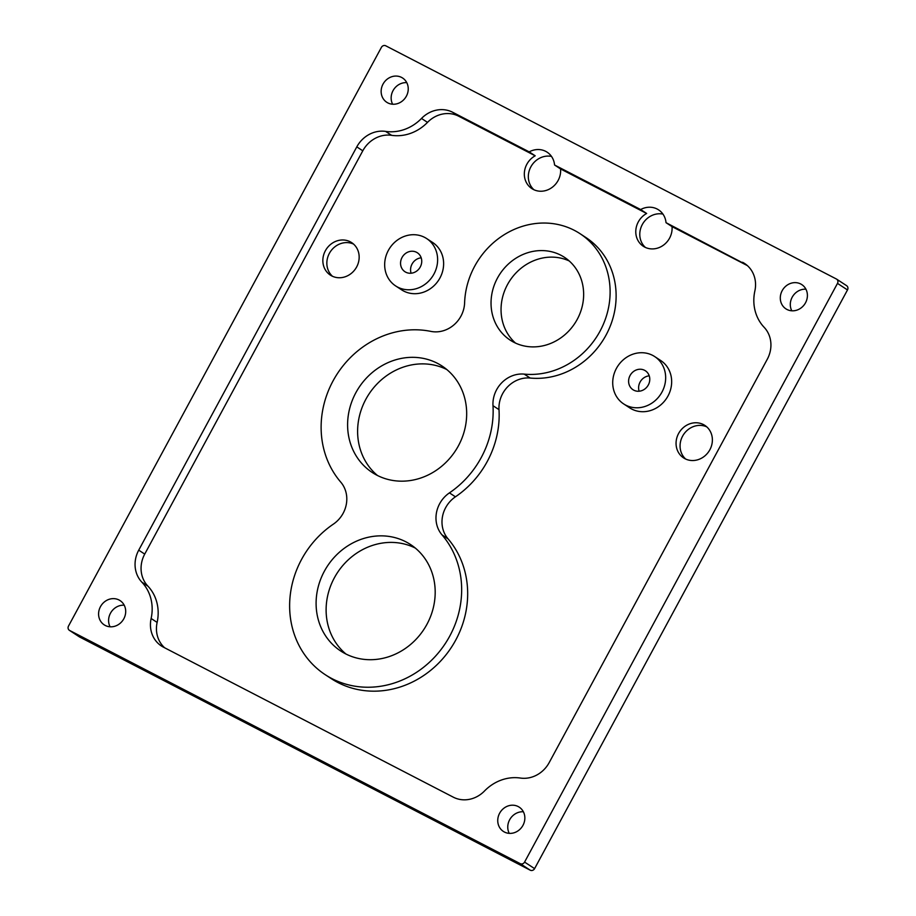 <?xml version="1.0" encoding="UTF-8"?>
<svg xmlns="http://www.w3.org/2000/svg" width="916" height="916" viewBox="0 0 916 916"><rect width="100%" height="100%" fill="white"/><g stroke="black" fill="none" stroke-linecap="round" stroke-linejoin="round"><path stroke-width="1.37" d="M678.573 433.554A19.419 17.599 -56.8 0 0 683.588 457.897A19.419 17.599 -56.8 0 0 709.866 449.745A19.419 17.599 -56.8 0 0 704.851 425.402A19.419 17.599 -56.8 0 0 678.573 433.554M706.763 426.867A19.419 17.599 -56.8 0 0 682.58 436.176A19.419 17.599 -56.8 0 0 685.683 459.053M325.363 250.766A19.419 17.599 -56.8 0 0 330.367 275.109A19.419 17.599 -56.8 0 0 356.645 266.957A19.419 17.599 -56.8 0 0 351.641 242.614A19.419 17.599 -56.8 0 0 325.363 250.766M353.542 244.08A19.419 17.599 -56.8 0 0 329.359 253.389A19.419 17.599 -56.8 0 0 332.474 276.266M458.687 116.206L535.196 155.8A19.419 17.599 -56.8 0 0 526.837 164.262A19.419 17.599 -56.8 0 0 531.852 188.593A19.419 17.599 -56.8 0 0 558.13 180.452A19.419 17.599 -56.8 0 0 560.569 168.933L554.569 165.006A19.419 17.599 -56.8 0 0 547.115 152.171A19.419 17.599 -56.8 0 0 529.196 151.873L452.687 112.279L458.687 116.206A28.304 25.648 -56.8 0 0 427.509 122.378A42.8 38.793 123.2 0 1 391.613 135.328A28.304 25.648 -56.8 0 0 362.793 150.796L144.728 554.1A28.304 25.648 -56.8 0 0 147.877 586.103A42.8 38.793 123.2 0 1 157.128 622.422A28.304 25.648 -56.8 0 0 164.662 647.795M551.489 156.418A19.419 17.599 -56.8 0 0 530.845 166.872A19.419 17.599 -56.8 0 0 533.948 189.761M560.569 168.933L646.65 213.474A19.419 17.599 -56.8 0 0 638.292 221.935A19.419 17.599 -56.8 0 0 643.307 246.278A19.419 17.599 -56.8 0 0 669.585 238.126A19.419 17.599 -56.8 0 0 672.023 226.607L666.024 222.68A19.419 17.599 -56.8 0 0 658.57 209.856A19.419 17.599 -56.8 0 0 640.65 209.546L554.569 165.006M662.944 214.092A19.419 17.599 -56.8 0 0 642.299 224.557A19.419 17.599 -56.8 0 0 645.402 247.434M340.763 482.137A28.304 25.648 123.2 0 1 343.134 513.292A28.304 25.648 123.2 0 1 333.344 524.147A91.966 83.345 -56.8 0 0 301.559 559.436A91.966 83.345 -56.8 0 0 325.283 674.726A91.966 83.345 -56.8 0 0 449.733 636.116A91.966 83.345 -56.8 0 0 442.027 534.898A28.304 25.648 123.2 0 1 449.435 492.877A91.966 83.345 -56.8 0 0 481.221 457.588A91.966 83.345 -56.8 0 0 492.991 405.708A28.304 25.648 123.2 0 1 524.192 374.117A77.814 70.521 -56.8 0 0 600.026 331.168A77.814 70.521 -56.8 0 0 579.954 233.626A77.814 70.521 -56.8 0 0 474.648 266.293A77.814 70.521 -56.8 0 0 464.607 302.841A28.304 25.648 123.2 0 1 460.954 316.135A28.304 25.648 123.2 0 1 430.852 331.386A91.966 83.345 -56.8 0 0 335.199 377.129A91.966 83.345 -56.8 0 0 340.763 482.137M325.283 674.726L331.283 678.653A91.966 83.345 -56.8 0 0 455.744 640.055A91.966 83.345 -56.8 0 0 448.027 538.826A28.304 25.648 123.2 0 1 455.435 496.815A91.966 83.345 -56.8 0 0 487.232 461.527A91.966 83.345 -56.8 0 0 499.002 409.635A28.304 25.648 123.2 0 1 530.204 378.045A77.814 70.521 -56.8 0 0 606.037 335.107A77.814 70.521 -56.8 0 0 585.954 237.565L579.954 233.626M395.643 285.929L401.655 289.857A28.304 25.648 -56.8 0 0 439.955 277.972A28.304 25.648 -56.8 0 0 432.65 242.488L426.65 238.561A28.304 25.648 -56.8 0 0 388.338 250.446A28.304 25.648 -56.8 0 0 395.643 285.929A28.304 25.648 -56.8 0 0 433.955 274.044A28.304 25.648 -56.8 0 0 426.65 238.561M623.682 403.933L629.693 407.86A28.304 25.648 -56.8 0 0 667.993 395.987A28.304 25.648 -56.8 0 0 660.688 360.503L654.688 356.564A28.304 25.648 -56.8 0 0 616.388 368.45A28.304 25.648 -56.8 0 0 623.682 403.933A28.304 25.648 -56.8 0 0 661.993 392.048A28.304 25.648 -56.8 0 0 654.688 356.564M402.021 257.522A11.324 10.259 -56.8 0 0 404.952 271.72A11.324 10.259 -56.8 0 0 420.272 266.968A11.324 10.259 -56.8 0 0 417.353 252.77A11.324 10.259 -56.8 0 0 402.021 257.522M421.188 257.82A11.324 10.259 -56.8 0 0 412.04 264.071A11.324 10.259 -56.8 0 0 411.112 273.22M630.059 375.537A11.324 10.259 -56.8 0 0 632.99 389.724A11.324 10.259 -56.8 0 0 648.31 384.972A11.324 10.259 -56.8 0 0 645.391 370.774A11.324 10.259 -56.8 0 0 630.059 375.537M649.226 375.835A11.324 10.259 -56.8 0 0 640.078 382.087A11.324 10.259 -56.8 0 0 639.15 391.224M415.326 548.077A63.662 57.697 -56.8 0 0 334.374 577.79A63.662 57.697 -56.8 0 0 345.973 654.035M324.356 571.24A63.662 57.697 -56.8 0 0 340.786 651.047A63.662 57.697 -56.8 0 0 426.936 624.323A63.662 57.697 -56.8 0 0 410.505 544.516A63.662 57.697 -56.8 0 0 324.356 571.24M446.813 369.549A63.662 57.697 -56.8 0 0 365.862 399.262A63.662 57.697 -56.8 0 0 377.472 475.496M355.855 392.712A63.662 57.697 -56.8 0 0 372.274 472.507A63.662 57.697 -56.8 0 0 458.424 445.794A63.662 57.697 -56.8 0 0 441.993 365.988A63.662 57.697 -56.8 0 0 355.855 392.712M569.214 260.957A49.51 44.861 -56.8 0 0 507.464 284.647A49.51 44.861 -56.8 0 0 515.479 343.053M497.457 278.098A49.51 44.861 -56.8 0 0 510.223 340.157A49.51 44.861 -56.8 0 0 577.229 319.375A49.51 44.861 -56.8 0 0 564.451 257.316A49.51 44.861 -56.8 0 0 497.457 278.098M523.368 811.771A14.496 13.133 -56.8 0 0 509.64 819.797A14.496 13.133 -56.8 0 0 509.239 833.354M499.621 813.248A14.496 13.133 -56.8 0 0 503.365 831.419A14.496 13.133 -56.8 0 0 522.979 825.327A14.496 13.133 -56.8 0 0 519.235 807.168A14.496 13.133 -56.8 0 0 499.621 813.248M124.21 605.201A14.496 13.133 -56.8 0 0 110.47 613.228A14.496 13.133 -56.8 0 0 110.08 626.796M100.462 606.678A14.496 13.133 -56.8 0 0 104.206 624.849A14.496 13.133 -56.8 0 0 123.82 618.769A14.496 13.133 -56.8 0 0 120.076 600.598A14.496 13.133 -56.8 0 0 100.462 606.678M406.761 82.646A14.496 13.133 -56.8 0 0 393.021 90.673A14.496 13.133 -56.8 0 0 392.632 104.229M383.014 84.123A14.496 13.133 -56.8 0 0 386.758 102.283A14.496 13.133 -56.8 0 0 406.361 96.203A14.496 13.133 -56.8 0 0 402.628 78.032A14.496 13.133 -56.8 0 0 383.014 84.123M805.92 289.204A14.496 13.133 -56.8 0 0 792.18 297.231A14.496 13.133 -56.8 0 0 791.79 310.799M782.172 290.681A14.496 13.133 -56.8 0 0 785.917 308.852A14.496 13.133 -56.8 0 0 805.53 302.772A14.496 13.133 -56.8 0 0 801.786 284.601A14.496 13.133 -56.8 0 0 782.172 290.681M535.196 155.8L529.196 151.873M646.65 213.474L640.65 209.546M746.494 264.861L666.024 222.68M742.533 262.274A28.304 25.648 123.2 0 1 744.582 263.464A28.304 25.648 123.2 0 1 754.864 290.967A42.8 38.793 123.2 0 0 764.116 327.275A28.304 25.648 123.2 0 1 767.264 359.278L549.199 762.581A28.304 25.648 123.2 0 1 520.391 778.05A42.8 38.793 123.2 0 0 484.495 791A28.304 25.648 123.2 0 1 453.305 797.172L163.46 647.177A28.304 25.648 123.2 0 1 161.411 645.986A28.304 25.648 123.2 0 1 151.129 618.483L157.128 622.422M147.877 586.103L141.865 582.175A42.8 38.793 123.2 0 1 151.129 618.483M141.865 582.175A28.304 25.648 123.2 0 1 138.728 550.161L144.728 554.1M362.793 150.796L356.793 146.869L138.728 550.161M356.793 146.869A28.304 25.648 123.2 0 1 385.602 131.4L391.613 135.328M427.509 122.378L421.497 118.45A42.8 38.793 123.2 0 1 385.602 131.4M421.497 118.45A28.304 25.648 123.2 0 1 452.687 112.279M381.4 47.369L68.505 626.063A3.401 3.08 -56.8 0 0 69.627 630.46L520.231 863.651A3.401 3.08 -56.8 0 0 524.582 862.082L837.487 283.387A3.401 3.08 -56.8 0 0 836.365 278.991L385.75 45.8A3.401 3.08 -56.8 0 0 381.4 47.369M69.627 630.46L79.635 637.009L530.25 870.2L520.231 863.651M846.373 285.54A3.401 3.08 123.2 0 1 847.495 289.937L837.487 283.387M524.582 862.082L534.601 868.631L847.495 289.937M534.601 868.631A3.401 3.08 123.2 0 1 530.25 870.2M747.33 265.583L672.023 226.607M455.435 496.815L449.435 492.877M530.204 378.045L524.192 374.117M499.002 409.635L492.991 405.708M448.027 538.826L442.027 534.898M69.387 630.322L79.394 636.872M836.606 279.128L846.613 285.678"/></g></svg>
